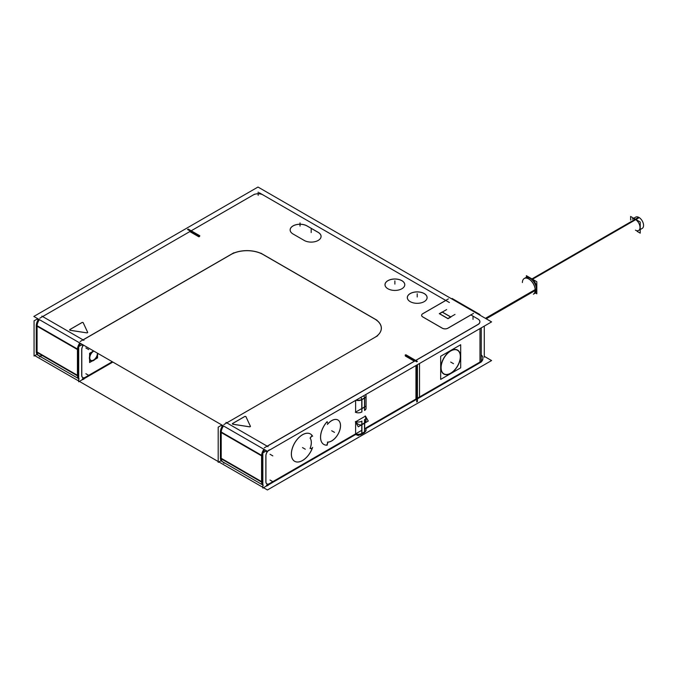 <?xml version="1.0" encoding="UTF-8"?>
<svg xmlns="http://www.w3.org/2000/svg" width="677" height="677" viewBox="0 0 677 677"><rect width="100%" height="100%" fill="white"/><g stroke="black" fill="none" stroke-linecap="round" stroke-linejoin="round"><path stroke-width="1.02" d="M190.525 231.179L199.546 236.391L190.525 231.179M481.237 361.848A9.867 5.695 0 0 0 482.87 358.708L482.87 358.031A9.867 5.695 180 0 1 481.237 361.171A9.867 5.695 180 0 0 481.237 354.892M479.985 362.06L417.43 398.169L479.985 362.06L479.985 328.582L479.985 362.06M415.035 360.799L406.022 355.628L415.035 360.799M417.21 398.304L417.21 364.827L417.21 398.304M366.062 427.83L416.516 398.702L416.516 365.233L416.516 398.702L366.062 427.83L419.495 396.976M414.332 361.205L405.354 356.017L414.332 361.205M269.395 483.64L355.62 433.855L355.62 422.22L355.62 433.855A4.934 2.843 180 0 0 361.831 433.5A4.934 2.843 180 0 1 355.62 433.855L269.395 483.64M365.902 418.276L365.241 416.22C366.494 419.503 366.291 421.771 364.615 423.023L361.831 424.64C359.91 425.452 357.837 424.504 355.62 421.779C357.837 424.504 359.91 425.452 361.831 424.64L364.615 423.023L366.062 419.833M269.336 449.85A4.934 2.843 120 0 0 265.875 455.367A4.934 2.843 120 0 1 269.336 449.85M265.849 455.883L265.849 481.66L265.849 455.883M265.883 482.176A4.934 2.843 120 0 0 269.336 483.674A4.934 2.843 120 0 1 265.883 482.176M365.241 416.22L355.882 421.627L365.241 416.22M355.62 400.386L355.62 412.115L364.615 406.919L364.615 398.059L361.831 399.667A4.934 2.843 180 0 1 356.009 400.166A4.934 2.843 180 0 0 361.831 399.667L361.831 408.527L355.62 412.115L355.62 400.386M310.125 448.284A12.431 7.176 120 0 0 310.151 438.18A12.431 7.176 120 0 1 310.125 448.284M311.936 448.445L310.176 448.292L311.936 448.445M310.134 448.309L312.029 448.843A15.783 9.114 120 0 1 294.647 461.291A15.783 9.114 -60 0 1 294.664 443.08A15.783 9.114 -60 0 1 310.447 433.965A15.783 9.114 -60 0 1 312.63 436.267M312.004 448.479L312.029 448.843A15.783 9.114 120 0 1 295.274 461.596A15.783 9.114 120 0 1 295.248 442.013A15.783 9.114 120 0 1 312.021 435.362A15.783 9.114 120 0 0 310.43 433.949M310.404 433.94A15.783 9.114 120 0 0 294.622 443.054A15.783 9.114 120 0 0 294.622 461.274M312.029 435.387L310.142 438.121L312.029 435.387M327.981 423.709L327.118 422.067L327.981 423.709M327.126 444.874L328.049 442.073A12.431 7.176 120 0 0 338.906 432.408A12.431 7.176 120 0 0 337.933 420.011M337.908 419.994A12.431 7.176 120 0 0 327.998 423.684A12.431 7.176 120 0 1 340.489 425.664A12.431 7.176 120 0 1 328.04 442.098M326.72 445.161L327.973 442.132L327.16 444.772M326.72 422.093A15.783 9.114 120 0 0 323.801 444.425A15.783 9.114 120 0 0 326.695 445.161A15.783 9.114 120 0 1 320.534 437.181A15.783 9.114 120 0 1 326.72 422.093M414.417 361.256L267.246 446.219L414.417 361.256M365.478 394.699A4.934 2.843 180 0 1 364.615 398.059A4.934 2.843 180 0 0 366.062 396.045L366.062 406.082L364.615 406.919L364.615 398.059L361.831 399.667L361.831 408.527L365.241 406.555M263.988 449.316A7.896 4.553 120 0 0 261.686 455.367A7.896 4.553 120 0 1 263.988 449.316M261.669 455.883L261.669 481.66L261.669 455.883M261.686 482.185A7.896 4.553 120 0 0 262.837 484.935A7.896 4.553 120 0 1 261.686 482.185M221.235 458.828A7.896 4.553 120 0 0 222.843 461.917L263.302 485.274M221.21 432.527L221.21 458.304L261.584 481.609L221.21 458.304L221.21 432.527L261.584 455.841L221.21 432.527M225.983 422.397L226.795 422.863L374.66 337.493A22.688 13.1 180 0 0 374.66 318.969A22.688 13.1 180 0 1 374.686 337.484L226.795 422.863L268.058 446.685M223.528 425.96A7.896 4.553 120 0 0 221.227 432.028A7.896 4.553 120 0 1 223.528 425.96A7.946 4.587 -60 0 0 221.21 432.578A7.946 4.587 -60 0 0 221.218 432.781M83.11 339.913L230.476 254.823L83.11 339.913M230.975 254.535A22.688 13.1 180 0 1 263.065 254.535A22.688 13.1 180 0 0 230.975 254.535M263.565 254.823L374.153 318.672L263.565 254.823M415.788 360.46L477.894 324.605A6.905 3.986 0 0 0 477.894 318.969L477.894 318.969A6.905 3.986 0 0 1 477.894 324.605L415.788 360.46M477.7 324.622A6.846 3.952 0 0 0 477.852 318.943L470.913 314.94L447.903 328.235L470.913 314.94L477.844 318.943A6.846 3.952 0 0 0 477.7 318.859M447.395 328.472A3.944 2.276 180 0 1 442.707 328.43A3.944 2.276 180 0 0 447.395 328.472L473.511 313.392M422.786 316.954L442.318 328.235L422.786 316.954M422.88 313.637A3.944 2.276 0 0 0 421.636 315.296A3.944 2.276 180 0 1 422.786 313.73A3.944 2.276 180 0 0 422.397 316.692A3.944 2.276 180 0 1 421.636 315.347M445.804 300.444L422.786 313.73L445.804 300.444M445.762 300.419L263.065 194.942A6.905 3.986 0 0 0 253.3 194.942L191.193 230.798L253.3 194.942A6.905 3.986 0 0 1 263.04 194.925L445.762 300.419M199.114 236.688L199.588 236.417L199.114 236.688M198.852 236.798L189.822 231.585L198.852 236.798L199.63 236.341M41.847 316.083L42.651 316.557L186.683 233.396L42.651 316.557L83.914 340.379M387.904 288.757A9.867 5.695 180 0 1 387.921 280.71A9.867 5.695 180 0 1 401.867 280.71A9.867 5.695 180 0 1 401.867 288.766A9.867 5.695 180 0 1 387.913 288.766A9.867 5.695 180 0 0 401.867 288.766A9.867 5.695 180 0 0 401.867 280.71A9.867 5.695 180 0 0 387.921 280.71A9.867 5.695 180 0 0 387.904 288.757M423.76 293.302A9.901 5.721 180 0 1 424.208 301.637A9.901 5.721 180 0 1 410.203 301.637A9.867 5.695 180 0 1 410.245 293.598A9.867 5.695 180 0 1 424.183 293.598A9.867 5.695 180 0 1 424.183 301.654A9.867 5.695 180 0 1 410.237 301.654A9.901 5.721 180 0 1 409.78 301.375M318.165 232.389A9.867 5.695 180 0 1 318.165 240.445A9.867 5.695 180 0 1 304.218 240.445L293.056 233.997A9.867 5.695 180 0 1 293.065 225.94A9.867 5.695 180 0 1 307.003 225.949A9.867 5.695 180 0 0 293.065 225.94A9.867 5.695 180 0 0 293.039 233.988L304.218 240.445A9.867 5.695 180 0 0 318.165 240.445A9.867 5.695 180 0 0 318.165 232.389M307.434 226.194L317.716 232.135L307.434 226.194M70.256 330.317A0.787 0.457 180 0 1 69.9 329.555L81.917 322.616A0.787 0.457 180 0 1 83.237 322.827A0.787 0.457 180 0 0 81.917 322.616L69.9 329.555A0.787 0.457 180 0 0 70.256 330.317L86.673 332.856L70.256 330.317M86.994 332.872A0.787 0.457 180 0 0 87.638 332.297L83.254 322.853L87.621 332.263A0.787 0.457 180 0 1 86.994 332.872L69.926 330.224M232.414 423.836A0.787 0.457 180 0 0 232.998 424.276L249.407 426.815L232.998 424.276A0.787 0.457 180 0 1 232.643 423.514L244.659 416.575A0.787 0.457 180 0 1 245.979 416.778A0.787 0.457 180 0 0 244.659 416.575L232.643 423.514A0.787 0.457 180 0 0 232.414 423.819A0.787 0.457 0 0 0 233.049 424.242M250.363 426.222L245.988 416.804L250.363 426.222M250.405 426.375A0.787 0.457 180 0 1 249.737 426.823A0.787 0.457 180 0 0 250.38 426.256A0.787 0.457 180 0 1 250.405 426.358A0.787 0.457 0 0 0 250.363 426.18M37.074 326.221L77.44 349.527L37.074 326.221M37.091 325.713A7.896 4.553 -60 0 1 39.393 319.646A7.896 4.553 -60 0 0 37.091 325.713M77.542 349.061A7.896 4.553 -60 0 1 79.844 343.002A7.896 4.553 -60 0 0 77.542 349.061M77.525 375.346L77.525 349.577L77.525 375.346M37.074 351.989L37.074 326.306L37.074 351.989L77.44 375.295L37.074 351.989M79.158 378.959L38.707 355.603A7.896 4.553 -60 0 1 37.091 352.514A7.896 4.553 -60 0 0 42.186 355.459M78.684 378.612A7.896 4.553 -60 0 1 77.55 375.87A7.896 4.553 -60 0 0 78.684 378.612M85.2 377.36A4.934 2.843 -60 0 1 81.739 375.862A4.934 2.843 -60 0 0 85.2 377.36L112.28 361.73L85.2 377.36M81.714 375.346L81.714 349.577L81.714 375.346M81.739 349.061A4.934 2.843 -60 0 1 83.449 345.084A4.934 2.843 -60 0 0 81.739 349.061M90.608 360.739A5.915 3.419 -60 0 1 89.381 358.031A5.915 3.419 -60 0 0 93.511 360.486A5.915 3.419 -60 0 0 97.75 353.343A5.915 3.419 -60 0 1 95.127 359.199A5.915 3.419 -60 0 1 90.633 360.756M89.381 358.031A5.915 3.419 -60 0 1 93.443 350.855A5.915 3.419 -60 0 0 89.381 358.031M97.446 353.707A5.424 3.131 -60 0 0 97.446 353.166A5.424 3.131 -60 0 1 95.195 358.776A5.424 3.131 -60 0 1 90.904 360.342A5.424 3.131 120 0 0 95.051 358.844A5.424 3.131 120 0 0 97.403 353.402A5.424 3.131 120 0 1 93.57 360.046A5.424 3.131 120 0 1 89.736 357.828A5.424 3.131 120 0 1 93.798 351.058A5.424 3.131 120 0 0 89.736 357.828A5.424 3.131 120 0 0 90.853 360.316M443.782 374.017A13.811 7.972 -60 0 1 440.922 367.696A13.811 7.972 -60 0 1 446.955 353.8A13.811 7.972 -60 0 1 457.593 350.102A13.811 7.972 -60 0 1 460.453 356.424A13.811 7.972 -60 0 1 454.445 370.302A13.811 7.972 -60 0 1 443.807 374.034A13.811 7.972 120 0 0 454.749 370.04A13.811 7.972 120 0 0 460.478 355.747M457.5 350.271A13.616 7.862 120 0 0 447.006 353.919A13.616 7.862 120 0 0 441.065 367.611A13.616 7.862 120 0 0 443.884 373.848M443.909 373.856A13.616 7.862 120 0 0 454.385 370.184A13.616 7.862 120 0 0 460.318 356.5A13.616 7.862 120 0 0 457.517 350.28M466.098 307.18A19.726 11.391 -120 0 0 465.48 306.808A19.726 11.391 -120 0 0 464.854 306.461A19.726 11.391 -120 0 1 466.098 307.18M450.645 316.929L442.318 312.122L450.645 316.929M439.568 313.713L442.276 312.148L439.568 313.713M447.861 318.545L439.525 313.73L447.861 318.545M450.645 316.98L447.937 318.545L450.645 316.98M536.624 287.64A7.1 4.104 60 0 0 530.159 278.357A7.1 4.104 60 0 1 536.624 287.64A7.1 4.104 60 0 1 536.412 289.181A7.1 4.104 60 0 0 536.624 287.64L536.328 288.14M535.211 290.518L536.396 289.832A9.072 5.238 -120 0 0 532.638 280.439A9.072 5.238 -120 0 0 525.454 277.807L524.269 278.492A9.072 5.238 60 0 1 526.122 278.069M526.156 278.069A9.072 5.238 60 0 1 526.173 278.069A9.072 5.238 60 0 1 535.228 290.052A9.072 5.238 60 0 1 534.661 292.777A9.072 5.238 60 0 1 534.652 292.794M534.635 292.819A9.072 5.238 60 0 1 533.349 294.207L534.534 293.522A9.072 5.238 -120 0 0 536.396 288.901L485.417 318.334M531.775 279L638.665 217.283A6.516 3.757 60 0 1 643.15 222.995A6.516 3.757 60 0 1 642.211 228.403L638.665 230.451A6.516 3.757 -120 0 0 639.663 225.229A6.516 3.757 -120 0 0 635.407 219.483A6.516 3.757 -120 0 0 632.149 219.162L635.695 217.122A6.516 3.757 60 0 1 639.24 217.622L532.308 279.356M484.283 356.339L491.578 360.553L267.432 489.962L263.522 487.711M34.739 355.62L78.684 380.99M79.387 381.396L218.189 461.536M218.883 461.934L262.837 487.313M199.817 235.774L188.206 229.071M482.87 357.354A9.927 5.729 180 0 1 480.027 362.034A9.927 5.729 180 0 1 479.798 362.161M416 398.998L481.279 361.306M417.43 401.622L417.43 364.7M417.43 361.416L405.828 354.714M405.125 355.112L416.736 361.814M416.736 365.106L416.736 402.02M266.442 485.35L361.772 430.31M357.338 435.091L358.26 435.624M355.62 433.805A4.934 2.843 0 0 0 361.831 433.449M355.51 421.492A4.934 2.843 0 0 0 361.924 421.119L361.924 433.686A4.934 2.843 0 0 1 355.51 434.059M419.528 363.49L419.528 397.644L366.062 428.507M356.094 434.262L262.837 488.1L262.837 452.921L266.535 450.789M356.288 400.005A4.934 2.843 0 0 0 361.924 399.371L361.924 411.938A4.934 2.843 0 0 1 355.51 412.31M355.95 400.2A4.934 2.843 0 0 0 361.831 399.718M266.103 451.034L265.672 450.29M266.442 451.618L267.203 451.178M264.258 447.844L417.32 359.479M364.522 398.161A4.934 2.843 180 0 1 364.505 398.169L361.924 399.667M366.062 395.8L366.062 408.366A4.934 2.843 180 0 1 364.522 410.44L364.522 397.873A4.934 2.843 180 0 0 366.062 395.8A4.934 2.843 180 0 0 365.902 395.089M355.374 412.259L365.385 406.479M361.772 399.523L364.675 397.848L364.675 407.063L361.772 408.739L361.772 399.523M363.557 395.8A1.972 1.142 60 0 1 364.658 397.797M360.655 397.475A1.972 1.142 60 0 1 361.755 399.464M269.488 449.858A4.874 2.81 120 0 0 265.934 456.01M263.912 449.274A7.955 4.587 120 0 0 261.601 455.367M265.934 482.176L265.934 455.367M261.584 482.176L261.584 455.367M265.934 481.533A4.874 2.81 120 0 0 269.378 483.649A4.874 2.81 120 0 0 269.488 483.581M261.601 482.176A7.955 4.587 120 0 0 262.837 485.02M262.481 481.922L262.473 481.922A7.896 4.553 120 0 0 262.837 484.199M266.493 485.993A7.896 4.553 120 0 0 268.227 485.24L268.007 485.113M261.669 482.176L262.473 482.642L262.473 455.841L220.406 431.545L220.406 458.354A7.896 4.553 120 0 0 222.039 461.452L262.837 485.003M220.406 458.354L261.584 482.126M262.473 456.552L262.481 456.552A7.896 4.553 -60 0 1 262.837 453.861M220.423 431.554A7.896 4.553 -60 0 1 222.725 425.494M263.226 452.701A7.896 4.553 -60 0 1 264.8 449.782M257.996 187.038L491.578 321.897L267.432 451.305L33.85 316.447L257.996 187.038M78.337 350.237L78.337 350.246A7.896 4.553 -60 0 1 78.684 347.597M36.279 325.248A7.896 4.553 -60 0 1 38.581 319.18M79.082 346.387A7.896 4.553 -60 0 1 80.656 343.476M77.44 375.811L36.262 352.04L36.262 325.231L78.337 349.527L78.337 376.327L77.525 375.862M78.337 375.608L78.337 375.608A7.896 4.553 120 0 0 78.684 377.859M82.357 379.679A7.896 4.553 120 0 0 84.092 378.934L83.872 378.807M36.279 352.048A7.896 4.553 120 0 0 37.895 355.137L78.684 378.688A7.946 4.587 120 0 1 77.466 375.862M39.232 355.907A7.955 4.587 -60 0 1 37.074 352.04A7.955 4.587 -60 0 1 37.074 351.837M37.76 318.706L34.062 320.839L34.062 356.017L37.015 354.316M38.344 319.045L37.573 319.485M39.748 318.224L192.81 229.858M187.512 229.478L199.114 236.171M39.105 355.857L39.748 356.982M37.074 326.466A7.955 4.587 -60 0 1 37.074 326.263A7.955 4.587 -60 0 1 39.401 319.654M37.074 325.747L37.074 352.556M81.799 375.219A4.874 2.81 120 0 0 85.243 377.334A4.874 2.81 120 0 0 85.353 377.275M77.44 349.061L77.44 375.862M81.799 349.061L81.799 375.862M83.525 345.126A4.874 2.81 120 0 0 81.799 349.696M79.776 342.96A7.946 4.587 120 0 0 77.457 349.061M81.951 344.737L81.502 343.958M82.281 345.312L83.068 344.864M80.106 341.546L233.895 252.758M230.434 254.764A22.747 13.134 180 0 1 263.598 254.764M376.937 320.187L260.873 253.173M374.195 318.613A22.747 13.134 180 0 1 374.703 337.468A22.747 13.134 180 0 1 374.195 337.755M222.479 425.351L221.701 425.808M223.875 424.547L377.664 335.758M221.21 432.061L221.21 458.871M223.376 462.222A7.946 4.587 -60 0 1 221.21 458.354A7.946 4.587 -60 0 1 221.218 458.143M223.215 462.163L223.875 463.305M82.281 379.044L112.28 361.73M112.864 362.068L78.684 381.794L78.684 346.616L82.399 344.475M221.151 460.622L218.189 462.34L218.189 427.162L221.895 425.012M97.793 353.538A5.915 3.419 120 0 0 97.801 353.369A5.915 3.419 120 0 1 95.161 359.242A5.915 3.419 120 0 1 90.659 360.773A5.915 3.419 120 0 1 89.44 357.752M93.494 350.881A5.915 3.419 120 0 0 89.44 358.361M90.904 360.342A5.424 3.131 -60 0 1 89.796 357.574M89.796 358.133A5.424 3.131 -60 0 1 93.849 351.092M97.556 353.233L97.556 357.921L89.584 362.525L89.584 353.309L93.638 350.965M190.491 231.195L254.594 194.189M263.167 195.001A6.846 3.952 0 0 0 263.023 194.917A6.846 3.952 0 0 0 253.342 194.917A6.846 3.952 0 0 0 253.19 195.001M449.418 302.534L259.367 192.801M448.402 298.895L422.287 313.976M484.283 357.16L484.283 326.102M477.987 319.028L470.735 314.839M442.233 328.133A3.944 2.276 0 0 0 447.988 328.133M422.397 316.684L442.707 328.404M421.636 315.296A3.944 2.276 0 0 0 422.88 316.954M481.237 327.863L481.237 362.009L415.957 399.701L415.957 365.555M415.009 360.816L479.104 323.809M460.478 357.168A13.811 7.972 120 0 0 457.644 350.127A13.811 7.972 120 0 0 446.718 354.13A13.811 7.972 120 0 0 440.989 368.415M440.989 367.002A13.811 7.972 120 0 0 443.833 374.042M460.343 355.84A13.616 7.862 -60 0 1 454.699 369.93A13.616 7.862 -60 0 1 443.926 373.873A13.616 7.862 -60 0 1 441.125 366.934M441.125 368.33A13.616 7.862 -60 0 1 446.778 354.24A13.616 7.862 -60 0 1 457.542 350.297A13.616 7.862 -60 0 1 460.343 357.236M460.698 344.72L460.698 367.839L440.676 379.399L440.676 356.271L460.698 344.72M463.872 305.894A19.726 11.391 60 0 1 467.257 307.849M464.828 306.444A19.768 11.416 60 0 1 465.446 306.791A19.768 11.416 60 0 1 466.072 307.172M452.109 299.107L452.109 298.464L479.959 314.551L479.959 315.186M450.772 317.056L442.064 312.029M439.39 313.764L446.642 309.575M442.208 311.995L450.916 317.022L448.013 318.698L439.305 313.671L442.149 312.029M455.012 314.407L447.759 318.596M448.064 318.613L439.365 313.586M406.09 355.535L405.311 355.984M401.436 280.422A9.901 5.721 180 0 1 401.893 288.749A9.901 5.721 180 0 1 387.887 288.749A9.901 5.721 180 0 1 387.464 288.487M388.344 288.994A9.901 5.721 180 0 1 387.887 288.749A9.901 5.721 180 0 1 388.107 280.54A9.901 5.721 180 0 1 402.316 280.93M410.66 301.883A9.901 5.721 180 0 1 410.203 301.637A9.901 5.721 180 0 1 410.431 293.429A9.901 5.721 180 0 1 424.64 293.81M318.418 232.473L306.808 225.771M317.741 232.093A9.901 5.721 180 0 1 318.19 240.428A9.901 5.721 180 0 1 304.185 240.428A9.901 5.721 180 0 1 303.761 240.166M304.413 240.555L292.803 233.853M293.479 234.234A9.901 5.721 180 0 1 293.031 233.988A9.901 5.721 180 0 1 293.251 225.771A9.901 5.721 180 0 1 307.46 226.16M69.943 329.487A0.787 0.457 0 0 0 70.306 330.283M82.154 322.438L69.663 329.648M83.254 322.811A0.787 0.457 0 0 0 81.883 322.599M87.722 332.449L83.153 322.59M86.614 332.805A0.787 0.457 0 0 0 87.621 332.229M244.896 416.397L232.397 423.607M245.988 416.77A0.787 0.457 0 0 0 244.617 416.558M250.465 426.4L245.886 416.55M249.356 426.764A0.787 0.457 0 0 0 250.405 426.332M232.668 424.183L249.737 426.823M365.241 428.304A4.934 2.843 180 0 1 364.615 431.884A4.934 2.843 180 0 0 366.062 429.87L366.062 430.115A4.934 2.843 180 0 1 364.522 432.18L364.522 419.622A4.934 2.843 180 0 0 366.062 417.548A4.934 2.843 180 0 0 365.165 415.915M364.522 431.892A4.934 2.843 180 0 1 364.505 431.901L361.924 433.39M364.658 432.104A1.972 1.142 60 0 1 364.268 432.755L361.366 434.431A1.972 1.142 60 0 1 361.332 434.448M361.755 433.779A1.972 1.142 60 0 1 361.366 434.431M361.772 424.496L364.675 422.82L364.675 432.028L361.772 433.703L361.772 424.496M365.995 417.074L368.28 421.043L358.277 426.815L355.374 421.788M310.134 438.214L312.012 435.87M310.074 438.036A12.431 7.176 -60 0 1 310.074 448.546M312.055 448.91L311.945 448.479M312.63 447.37A15.783 9.114 -60 0 1 294.664 461.299M311.945 435.954L312.055 435.387M327.211 445.178A15.783 9.114 -60 0 1 323.851 444.451A15.783 9.114 -60 0 1 327.211 421.619M328.049 423.768L327.126 422.025M327.397 424.471A12.431 7.176 -60 0 1 337.958 420.019A12.431 7.176 -60 0 1 338.728 432.899A12.431 7.176 -60 0 1 327.397 442.115M535.287 292.913L536.819 293.793L536.819 281.717L526.376 275.683L526.376 277.46M486.221 318.799L535.177 290.535M536.649 287.928L536.362 288.444M526.071 278.069A9.131 5.272 60 0 1 535.177 290.585M536.649 287.209L536.286 287.818M535.177 289.646A9.131 5.272 60 0 1 534.618 292.862M630.592 220.067L630.592 216.462L640.23 222.022L640.23 233.15L637.099 231.348M360.435 434.304A1.972 1.142 -120 0 0 361.806 433.745L361.831 421.17M361.814 399.438A1.972 1.142 -120 0 0 360.714 397.45A1.972 1.142 -120 0 1 361.814 399.438L361.831 411.988M364.607 397.822A1.972 1.142 -120 0 0 363.498 395.833A1.972 1.142 -120 0 1 364.607 397.822L364.615 410.38M424.183 293.598A9.867 5.695 180 0 1 424.183 301.654A9.867 5.695 180 0 1 410.237 301.654A9.867 5.695 180 0 1 410.245 293.598A9.867 5.695 180 0 1 424.183 293.598M440.922 367.696A13.811 7.972 -60 0 1 450.687 350.779A13.811 7.972 -60 0 1 460.453 356.424A13.811 7.972 -60 0 1 450.687 373.332A13.811 7.972 -60 0 1 440.922 367.696M441.065 367.611A13.616 7.862 120 0 0 450.687 373.171A13.616 7.862 120 0 0 460.318 356.5A13.616 7.862 120 0 0 450.687 350.94A13.616 7.862 120 0 0 441.065 367.611M363.388 432.772A1.972 1.142 -120 0 0 364.15 432.823M361.806 433.745A1.972 1.142 -120 0 1 361.416 434.397L364.209 432.789A1.972 1.142 -120 0 0 364.598 432.138L364.615 419.562M364.615 431.884L361.831 433.5L361.831 424.767L361.831 433.5L364.615 431.884L364.615 423.159L364.615 431.884M364.675 398.025L361.772 399.701M272.831 455.883L270.038 454.275M272.831 481.66L270.038 480.052M88.687 375.346L85.894 373.738M88.687 349.577L85.894 347.961M258.182 192.116L258.182 195.34M473.011 316.151L473.011 319.375M450.687 362.06L453.48 363.667L450.687 362.06M394.886 280.87L394.886 284.095L394.886 280.87M417.21 293.759L417.21 296.983L417.21 293.759M300.029 226.11L300.029 222.885M311.192 232.549L311.192 229.325M302.509 447.607L305.302 449.215L302.509 447.607M331.696 430.758L334.489 432.366L331.696 430.758M522.39 282.529A9.072 5.238 60 0 1 528.855 278.966A9.072 5.238 60 0 1 535.228 290.052M485.832 318.571L535.185 290.078M635.407 230.129A6.516 3.757 -120 0 0 640.019 227.464A6.516 3.757 -120 0 0 635.407 219.483L532.037 279.169M364.209 432.789A1.972 1.142 -120 0 0 364.598 432.138M361.416 434.397L355.264 434.397M366.062 395.91L365.682 394.581L366.062 395.91M364.294 432.738L365.902 430.826L364.294 432.738M355.154 434.329C357.278 435.438 359.402 435.438 361.535 434.329"/></g></svg>
